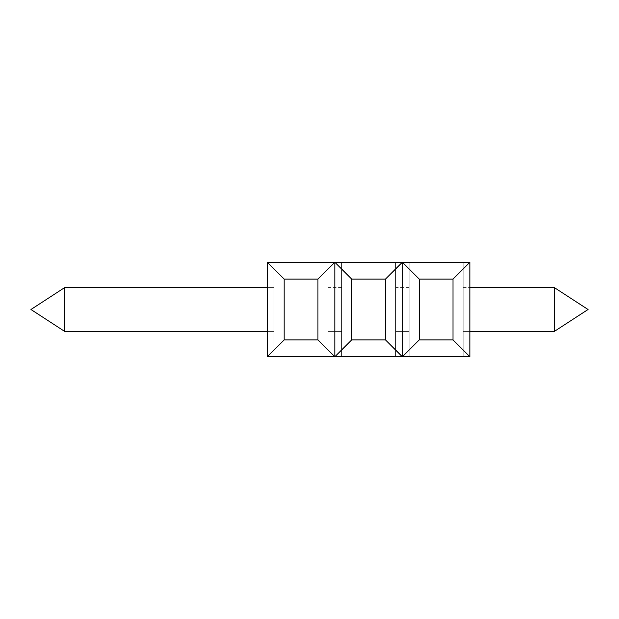 <?xml version="1.0" encoding="UTF-8"?>
<svg xmlns="http://www.w3.org/2000/svg" width="619" height="619" viewBox="0 0 619 619"><rect width="100%" height="100%" fill="white"/><g stroke="black" fill="none" stroke-linecap="round" stroke-linejoin="round"><path stroke-width="0.46" stroke-dasharray="3.1 2.32" d="M267.292 262.232L267.292 356.768L267.292 262.232L267.292 356.768L284.175 339.885L317.942 339.885L317.942 279.115L284.175 279.115L284.175 339.885L267.292 356.768L267.292 262.232L267.292 356.768L267.292 262.232L267.292 356.768L267.292 262.232L267.292 356.768L267.292 262.232L267.292 356.768L284.175 339.885L317.942 339.885L317.942 279.115L284.175 279.115L284.175 339.885L267.292 356.768L267.292 262.232L267.292 356.768L267.292 262.232L284.175 279.115L284.175 339.885L267.292 356.768L267.292 262.232L267.292 356.768L267.292 262.232L267.292 356.768L284.175 339.885L267.292 356.768L267.292 262.232L284.175 279.115L284.175 339.885L267.292 356.768L267.292 262.232L267.292 356.768L267.292 262.232L267.292 356.768L267.292 262.232L267.292 356.768L267.292 262.232L267.292 356.768L267.292 262.232L267.292 356.768L267.292 262.232L267.292 356.768L267.292 262.232L267.292 356.768L267.292 262.232L267.292 356.768L284.175 339.885L317.942 339.885L317.942 279.115L284.175 279.115L284.175 339.885L267.292 356.768L267.292 262.232L267.292 356.768L267.292 262.232L267.292 356.768L267.292 262.232L267.292 356.768L267.292 262.232L267.292 356.768L267.292 262.232L267.292 356.768L284.175 339.885L317.942 339.885L317.942 279.115L284.175 279.115L284.175 339.885L267.292 356.768L267.292 262.232L284.175 279.115L284.175 339.885L267.292 356.768L267.292 262.232L267.292 356.768L267.292 262.232L267.292 356.768L284.175 339.885L267.292 356.768L284.175 339.885L267.292 356.768L284.175 339.885L267.292 356.768L284.175 339.885L267.292 356.768L267.292 262.232L267.292 356.768L267.292 262.232L267.292 356.768L267.292 262.232L267.292 356.768L267.292 262.232L284.175 279.115L284.175 339.885L267.292 356.768L284.175 339.885L267.292 356.768L267.292 262.232L267.292 356.768L284.175 339.885L267.292 356.768L267.292 262.232L267.292 356.768L284.175 339.885L267.292 356.768L267.292 262.232L267.292 356.768L267.292 262.232L284.175 279.115L284.175 339.885L317.942 339.885L317.942 279.115L284.175 279.115L267.292 262.232L284.175 279.115L284.175 339.885L317.942 339.885L317.942 279.115L284.175 279.115L267.292 262.232L284.175 279.115L267.292 262.232L284.175 279.115L267.292 262.232L284.175 279.115L284.175 339.885L317.942 339.885L317.942 279.115L284.175 279.115L267.292 262.232L267.292 356.768L284.175 339.885L317.942 339.885L317.942 279.115L284.175 279.115L267.292 262.232L284.175 279.115L267.292 262.232L267.292 356.768L284.175 339.885L317.942 339.885L317.942 279.115L284.175 279.115L284.175 339.885L317.942 339.885L317.942 279.115L284.175 279.115L267.292 262.232L284.175 279.115L317.942 279.115L284.175 279.115L267.292 262.232L284.175 279.115L267.292 262.232L284.175 279.115L267.292 262.232L267.292 356.768L274.047 356.768L267.292 356.768L284.175 339.885L317.942 339.885L317.942 279.115L284.175 279.115L267.292 262.232L284.175 279.115L267.292 262.232L284.175 279.115L267.292 262.232L284.175 279.115L317.942 279.115L334.825 262.232L317.942 279.115L334.825 262.232L317.942 279.115L334.825 262.232L317.942 279.115L334.825 262.232L317.942 279.115L334.825 262.232L317.942 279.115L334.825 262.232L317.942 279.115L334.825 262.232L317.942 279.115L334.825 262.232L317.942 279.115L334.825 262.232L317.942 279.115L334.825 262.232L317.942 279.115L334.825 262.232L317.942 279.115L334.825 262.232L317.942 279.115L334.825 262.232L317.942 279.115L334.825 262.232L317.942 279.115L334.825 262.232L317.942 279.115L334.825 262.232L402.35 262.232L334.825 262.232L317.942 279.115L284.175 279.115L267.292 262.232L284.175 279.115L267.292 262.232L402.35 262.232L267.292 262.232L402.35 262.232L419.233 279.115L452.992 279.115L469.875 262.232L267.292 262.232L402.35 262.232L267.292 262.232L402.35 262.232L267.292 262.232L334.825 262.232L267.292 262.232L334.825 262.232L267.292 262.232L334.825 262.232L267.292 262.232L334.825 262.232L267.292 262.232L334.825 262.232L351.708 279.115L351.708 339.885L334.825 356.768L351.708 339.885L385.467 339.885L402.35 356.768L419.233 339.885L452.992 339.885L469.875 356.768L452.992 339.885L469.875 356.768L402.35 356.768L419.233 339.885L452.992 339.885L469.875 356.768L402.35 356.768L469.875 356.768L452.992 339.885L469.875 356.768L452.992 339.885L469.875 356.768L463.128 356.768L469.875 356.768L452.992 339.885L469.875 356.768L452.992 339.885L469.875 356.768L452.992 339.885L469.875 356.768L452.992 339.885L469.875 356.768L402.35 356.768L419.233 339.885L402.35 356.768L469.875 356.768L452.992 339.885L469.875 356.768L463.128 356.768L469.875 356.768L452.992 339.885L469.875 356.768L402.35 356.768L419.233 339.885L452.992 339.885L469.875 356.768L402.35 356.768L419.233 339.885L402.35 356.768L419.233 339.885L452.992 339.885L469.875 356.768L402.35 356.768L469.875 356.768L452.992 339.885L469.875 356.768L402.35 356.768L419.233 339.885L402.35 356.768L469.875 356.768L452.992 339.885L469.875 356.768L402.35 356.768L469.875 356.768L452.992 339.885L469.875 356.768L452.992 339.885L452.992 279.115L419.233 279.115L402.35 262.232L419.233 279.115L402.35 262.232L469.875 262.232L469.875 356.768L334.825 356.768L402.35 356.768L419.233 339.885L402.35 356.768L469.875 356.768L267.292 356.768L402.35 356.768L419.233 339.885L402.35 356.768L469.875 356.768L463.128 356.768L469.875 356.768L452.992 339.885L452.992 279.115L469.875 262.232L469.875 356.768L463.128 356.768L469.875 356.768L463.128 356.768L469.875 356.768L463.128 356.768L469.875 356.768L463.128 356.768L469.875 356.768L463.128 356.768L469.875 356.768L452.992 339.885L452.992 279.115L469.875 262.232L469.875 356.768L402.35 356.768L469.875 356.768L452.992 339.885L452.992 279.115L419.233 279.115L419.233 339.885L452.992 339.885L452.992 279.115L469.875 262.232L469.875 356.768L267.292 356.768L402.35 356.768L419.233 339.885L402.35 356.768L267.292 356.768L402.35 356.768L419.233 339.885L452.992 339.885L452.992 279.115L469.875 262.232L469.875 356.768L452.992 339.885L452.992 279.115L419.233 279.115L402.35 262.232L419.233 279.115L419.233 339.885L452.992 339.885L452.992 279.115L469.875 262.232L402.35 262.232L469.875 262.232L463.128 262.232L463.128 356.768L267.292 356.768L402.35 356.768L419.233 339.885L402.35 356.768L419.233 339.885L452.992 339.885L452.992 279.115L419.233 279.115L419.233 339.885L452.992 339.885L452.992 279.115L419.233 279.115L419.233 339.885L402.35 356.768L469.875 356.768L463.128 356.768L463.128 262.232L469.875 262.232L469.875 356.768L334.825 356.768L469.875 356.768L402.35 356.768L469.875 356.768L469.875 262.232L452.992 279.115L469.875 262.232L402.35 262.232L469.875 262.232L469.875 356.768L469.875 262.232L452.992 279.115L469.875 262.232L463.128 262.232L463.128 356.768L463.128 262.232L463.128 356.768L463.128 262.232L469.875 262.232L469.875 356.768L469.875 262.232L469.875 356.768L469.875 262.232L452.992 279.115L419.233 279.115L402.35 262.232L334.825 262.232L334.825 356.768L469.875 356.768L469.875 262.232L452.992 279.115L469.875 262.232L469.875 356.768L469.875 262.232L452.992 279.115L419.233 279.115L402.35 262.232L402.35 356.768L267.292 356.768L469.875 356.768L469.875 262.232L463.128 262.232L469.875 262.232L469.875 356.768L469.875 262.232L452.992 279.115L469.875 262.232L402.35 262.232L402.35 356.768L267.292 356.768L469.875 356.768L469.875 262.232L469.875 356.768L469.875 262.232L452.992 279.115L469.875 262.232L402.35 262.232L419.233 279.115L419.233 339.885L452.992 339.885L452.992 279.115L419.233 279.115L419.233 339.885L402.35 356.768L469.875 356.768L469.875 262.232L469.875 356.768L469.875 262.232L463.128 262.232L463.128 356.768L463.128 262.232L463.128 356.768L463.128 262.232L469.875 262.232L469.875 356.768L469.875 262.232L452.992 279.115L419.233 279.115L402.35 262.232L419.233 279.115L419.233 339.885L402.35 356.768L419.233 339.885L402.35 356.768L267.292 356.768L469.875 356.768L469.875 262.232L463.128 262.232L469.875 262.232L469.875 356.768L469.875 262.232L469.875 356.768L469.875 262.232L452.992 279.115L469.875 262.232L402.35 262.232L469.875 262.232L463.128 262.232L469.875 262.232L452.992 279.115L452.992 339.885L452.992 279.115L469.875 262.232L463.128 262.232L463.128 356.768L463.128 262.232L469.875 262.232L463.128 262.232L469.875 262.232L469.875 356.768L469.875 262.232L452.992 279.115L419.233 279.115L419.233 339.885L452.992 339.885L419.233 339.885L402.35 356.768L267.292 356.768L402.35 356.768L419.233 339.885L402.35 356.768L267.292 356.768L402.35 356.768L267.292 356.768L402.35 356.768L419.233 339.885L402.35 356.768L267.292 356.768L402.35 356.768L267.292 356.768L402.35 356.768L385.467 339.885L402.35 356.768L385.467 339.885L402.35 356.768L385.467 339.885L402.35 356.768L385.467 339.885L402.35 356.768L385.467 339.885L402.35 356.768L385.467 339.885L402.35 356.768L385.467 339.885L402.35 356.768L385.467 339.885L402.35 356.768L385.467 339.885L402.35 356.768L385.467 339.885L402.35 356.768L385.467 339.885L402.35 356.768L385.467 339.885L402.35 356.768L385.467 339.885L402.35 356.768L385.467 339.885L402.35 356.768L385.467 339.885L402.35 356.768L385.467 339.885L351.708 339.885L334.825 356.768L267.292 356.768L334.825 356.768L317.942 339.885L334.825 356.768L317.942 339.885L334.825 356.768L317.942 339.885L334.825 356.768L317.942 339.885L334.825 356.768L317.942 339.885L334.825 356.768L317.942 339.885L334.825 356.768L317.942 339.885L334.825 356.768L317.942 339.885L334.825 356.768L317.942 339.885L334.825 356.768L317.942 339.885L334.825 356.768L317.942 339.885L334.825 356.768L317.942 339.885L334.825 356.768L317.942 339.885L334.825 356.768L317.942 339.885L334.825 356.768L317.942 339.885L334.825 356.768L317.942 339.885L334.825 356.768L317.942 339.885L284.175 339.885L267.292 356.768L334.825 356.768L351.708 339.885L334.825 356.768L351.708 339.885L385.467 339.885L385.467 279.115L351.708 279.115L351.708 339.885L385.467 339.885L351.708 339.885L334.825 356.768L351.708 339.885L334.825 356.768L351.708 339.885L334.825 356.768L351.708 339.885L385.467 339.885L385.467 279.115L351.708 279.115L334.825 262.232L351.708 279.115L351.708 339.885L385.467 339.885L385.467 279.115L402.35 262.232L402.35 356.768L385.467 339.885L385.467 279.115L402.35 262.232L402.35 356.768L402.35 262.232L419.233 279.115L402.35 262.232L419.233 279.115L419.233 339.885L452.992 339.885L452.992 279.115L469.875 262.232L469.875 356.768L469.875 262.232L469.875 356.768L469.875 262.232L469.875 356.768L469.875 262.232L402.35 262.232L469.875 262.232L463.128 262.232L463.128 356.768L463.128 262.232L463.128 356.768L463.128 262.232L463.128 356.768L463.128 262.232L469.875 262.232L469.875 356.768L469.875 262.232L452.992 279.115L419.233 279.115L419.233 339.885L402.35 356.768L402.35 262.232L469.875 262.232L334.825 262.232L334.825 356.768L351.708 339.885L334.825 356.768L351.708 339.885L385.467 339.885L385.467 279.115L351.708 279.115L334.825 262.232L469.875 262.232L463.128 262.232L463.128 356.768L463.128 262.232L463.128 356.768L463.128 262.232L469.875 262.232L469.875 356.768L469.875 262.232L469.875 356.768L469.875 262.232L452.992 279.115L419.233 279.115L402.35 262.232L469.875 262.232L469.875 356.768L469.875 262.232L452.992 279.115L469.875 262.232L402.35 262.232L419.233 279.115L419.233 339.885L452.992 339.885L452.992 279.115L419.233 279.115L419.233 339.885L452.992 339.885L452.992 279.115L469.875 262.232L402.35 262.232L469.875 262.232L402.35 262.232L402.35 356.768L402.35 262.232L469.875 262.232L469.875 356.768L469.875 262.232L452.992 279.115L419.233 279.115L402.35 262.232L267.292 262.232L402.35 262.232L419.233 279.115L402.35 262.232L469.875 262.232L469.875 356.768L469.875 262.232L469.875 356.768L469.875 262.232L463.128 262.232L469.875 262.232L469.875 356.768L469.875 262.232L463.128 262.232L463.128 356.768L463.128 262.232L469.875 262.232L402.35 262.232L419.233 279.115L402.35 262.232L469.875 262.232L463.128 262.232L463.128 356.768L463.128 262.232L469.875 262.232L469.875 356.768L469.875 262.232L267.292 262.232L402.35 262.232L402.35 356.768L402.35 262.232L419.233 279.115L419.233 339.885L452.992 339.885L419.233 339.885L402.35 356.768L402.35 262.232L469.875 262.232L402.35 262.232L419.233 279.115L402.35 262.232L402.35 356.768L402.35 262.232L469.875 262.232L469.875 356.768L469.875 262.232L452.992 279.115L419.233 279.115L402.35 262.232L334.825 262.232L469.875 262.232L469.875 356.768L469.875 262.232L402.35 262.232L419.233 279.115L419.233 339.885L402.35 356.768L402.35 262.232L402.35 356.768L402.35 262.232L419.233 279.115L402.35 262.232L267.292 262.232L402.35 262.232L419.233 279.115L402.35 262.232L267.292 262.232L402.35 262.232L402.35 356.768L402.35 262.232L419.233 279.115L402.35 262.232L469.875 262.232L267.292 262.232L402.35 262.232L267.292 262.232L402.35 262.232L267.292 262.232L402.35 262.232L402.35 356.768L402.35 262.232L267.292 262.232L402.35 262.232L402.35 356.768L402.35 262.232L419.233 279.115L419.233 339.885M341.572 262.232L341.572 356.768L328.07 356.768L341.572 356.768L328.07 356.768L341.572 356.768L328.07 356.768L341.572 356.768L328.07 356.768L341.572 356.768L328.07 356.768L341.572 356.768L328.07 356.768L341.572 356.768L328.07 356.768L341.572 356.768L328.07 356.768L341.572 356.768L328.07 356.768L341.572 356.768L328.07 356.768L341.572 356.768L328.07 356.768L341.572 356.768L328.07 356.768L341.572 356.768L328.07 356.768L341.572 356.768L328.07 356.768L341.572 356.768L328.07 356.768L341.572 356.768L328.07 356.768L341.572 356.768L328.07 356.768L341.572 356.768L341.572 262.232L328.07 262.232L341.572 262.232L328.07 262.232L341.572 262.232L328.07 262.232L341.572 262.232L328.07 262.232L341.572 262.232L328.07 262.232L341.572 262.232L328.07 262.232L341.572 262.232L328.07 262.232L341.572 262.232L328.07 262.232L341.572 262.232L328.07 262.232L341.572 262.232L328.07 262.232L341.572 262.232L328.07 262.232L341.572 262.232L328.07 262.232L341.572 262.232L328.07 262.232L341.572 262.232L328.07 262.232L341.572 262.232L328.07 262.232L341.572 262.232L328.07 262.232L341.572 262.232L328.07 262.232L341.572 262.232L341.572 356.768L341.572 262.232M341.572 331.444L341.572 287.556L341.572 331.444L341.572 287.556L341.572 331.444L328.07 331.444L328.07 287.556L328.07 331.444L328.07 287.556L328.07 331.444L328.07 287.556L328.07 331.444L328.07 287.556L328.07 331.444L328.07 287.556L328.07 331.444L328.07 287.556L328.07 331.444L328.07 287.556L328.07 331.444L328.07 287.556L328.07 331.444L328.07 287.556L328.07 331.444L328.07 287.556L328.07 331.444L328.07 287.556L328.07 331.444L328.07 287.556L328.07 331.444L328.07 287.556L328.07 331.444L328.07 287.556L328.07 331.444L328.07 287.556L328.07 331.444L328.07 287.556L328.07 331.444L328.07 287.556L328.07 331.444L341.572 331.444L341.572 287.556L341.572 331.444L328.07 331.444L341.572 331.444L341.572 287.556L341.572 331.444L341.572 287.556L341.572 331.444L328.07 331.444L341.572 331.444L341.572 287.556L341.572 331.444L341.572 287.556L341.572 331.444L328.07 331.444L341.572 331.444L341.572 287.556L341.572 331.444L341.572 287.556L341.572 331.444L328.07 331.444L341.572 331.444L341.572 287.556L341.572 331.444L341.572 287.556L341.572 331.444L328.07 331.444L341.572 331.444L341.572 287.556L341.572 331.444L341.572 287.556L341.572 331.444L328.07 331.444L341.572 331.444L341.572 287.556L341.572 331.444L341.572 287.556L341.572 331.444L328.07 331.444L341.572 331.444L341.572 287.556L341.572 331.444L341.572 287.556L341.572 331.444L328.07 331.444M64.716 327.056L64.716 287.556L64.716 327.056M274.047 287.556L64.716 287.556L274.047 287.556L64.716 287.556L274.047 287.556L64.716 287.556L274.047 287.556L64.716 287.556L274.047 287.556L64.716 287.556L274.047 287.556L64.716 287.556L274.047 287.556L64.716 287.556L274.047 287.556L274.047 331.444L274.047 287.556L274.047 331.444L274.047 287.556L274.047 331.444L274.047 287.556L274.047 331.444L274.047 287.556L274.047 331.444L274.047 287.556L274.047 331.444L274.047 287.556L274.047 331.444L274.047 287.556L274.047 331.444L274.047 287.556L274.047 331.444L274.047 287.556L274.047 331.444L274.047 287.556L274.047 331.444L274.047 287.556L274.047 331.444L274.047 287.556L274.047 331.444L274.047 287.556L274.047 331.444L274.047 287.556L274.047 331.444L274.047 287.556L274.047 331.444L274.047 287.556L64.716 287.556L64.716 331.444L30.95 309.5L64.716 287.556L274.047 287.556L274.047 331.444L274.047 287.556L267.292 287.556M395.595 262.232L409.105 262.232L409.105 356.768L395.595 356.768L409.105 356.768L395.595 356.768L409.105 356.768L395.595 356.768L409.105 356.768L395.595 356.768L409.105 356.768L395.595 356.768L409.105 356.768L395.595 356.768L409.105 356.768L395.595 356.768L409.105 356.768L395.595 356.768L409.105 356.768L395.595 356.768L409.105 356.768L395.595 356.768L409.105 356.768L395.595 356.768L409.105 356.768L395.595 356.768L409.105 356.768L395.595 356.768L409.105 356.768L395.595 356.768L409.105 356.768L395.595 356.768L409.105 356.768L395.595 356.768L409.105 356.768L395.595 356.768L409.105 356.768L409.105 262.232L395.595 262.232L395.595 356.768L395.595 262.232L395.595 356.768L395.595 262.232L409.105 262.232L409.105 356.768L409.105 262.232L395.595 262.232L409.105 262.232L409.105 356.768L409.105 262.232L409.105 356.768L409.105 262.232L395.595 262.232L409.105 262.232L409.105 356.768L409.105 262.232L395.595 262.232L395.595 356.768L395.595 262.232L409.105 262.232L395.595 262.232L395.595 356.768L395.595 262.232L395.595 356.768L395.595 262.232L409.105 262.232L395.595 262.232L409.105 262.232L395.595 262.232L395.595 356.768L395.595 262.232L409.105 262.232L395.595 262.232L409.105 262.232L409.105 356.768L409.105 262.232L409.105 356.768L409.105 262.232L395.595 262.232L395.595 356.768L395.595 262.232L409.105 262.232L409.105 356.768L409.105 262.232L409.105 356.768L409.105 262.232L395.595 262.232L395.595 356.768L395.595 262.232L409.105 262.232L409.105 356.768L409.105 262.232L395.595 262.232L395.595 356.768L395.595 262.232L409.105 262.232L409.105 356.768L409.105 262.232L395.595 262.232L395.595 356.768L395.595 262.232L409.105 262.232L409.105 356.768L409.105 262.232L409.105 356.768L409.105 262.232L395.595 262.232L409.105 262.232L395.595 262.232L409.105 262.232L395.595 262.232L395.595 356.768L395.595 262.232L409.105 262.232L409.105 356.768L409.105 262.232L409.105 356.768L409.105 262.232L409.105 356.768L409.105 262.232L395.595 262.232L395.595 356.768L395.595 262.232L409.105 262.232L409.105 356.768L409.105 262.232L395.595 262.232L395.595 356.768L395.595 262.232M409.105 331.444L409.105 287.556L409.105 331.444L395.595 331.444L395.595 287.556L395.595 331.444L395.595 287.556L395.595 331.444L395.595 287.556L395.595 331.444L395.595 287.556L395.595 331.444L395.595 287.556L395.595 331.444L395.595 287.556L395.595 331.444L395.595 287.556L395.595 331.444L395.595 287.556L395.595 331.444L395.595 287.556L395.595 331.444L395.595 287.556L395.595 331.444L395.595 287.556L395.595 331.444L395.595 287.556L395.595 331.444L395.595 287.556L395.595 331.444L395.595 287.556L395.595 331.444L395.595 287.556L395.595 331.444L395.595 287.556L395.595 331.444L395.595 287.556L395.595 331.444L409.105 331.444L409.105 287.556L409.105 331.444L409.105 287.556L409.105 331.444L409.105 287.556L409.105 331.444L395.595 331.444L409.105 331.444L409.105 287.556L409.105 331.444L409.105 287.556L409.105 331.444L395.595 331.444L409.105 331.444L409.105 287.556L409.105 331.444L409.105 287.556L409.105 331.444L395.595 331.444L409.105 331.444L409.105 287.556L409.105 331.444L409.105 287.556L409.105 331.444L395.595 331.444L409.105 331.444L409.105 287.556L409.105 331.444L395.595 331.444L409.105 331.444L409.105 287.556L409.105 331.444L409.105 287.556L409.105 331.444L395.595 331.444L409.105 331.444L409.105 287.556L409.105 331.444L409.105 287.556L409.105 331.444L395.595 331.444L409.105 331.444L409.105 287.556L409.105 331.444L409.105 287.556L409.105 331.444L395.595 331.444M463.128 331.444L554.284 331.444L463.128 331.444L554.284 331.444L463.128 331.444L554.284 331.444L463.128 331.444L554.284 331.444L463.128 331.444L554.284 331.444L463.128 331.444L554.284 331.444L463.128 331.444L554.284 331.444L463.128 331.444L554.284 331.444L588.05 309.5L554.284 287.556L588.05 309.5L554.284 331.444L588.05 309.5L554.284 287.556L588.05 309.5L554.284 331.444L588.05 309.5L554.284 287.556L588.05 309.5L554.284 331.444L588.05 309.5L554.284 287.556L554.284 331.444L554.284 287.556L554.284 331.444L554.284 287.556L554.284 331.444L554.284 287.556L554.284 331.444L554.284 287.556L554.284 331.444L554.284 287.556L554.284 331.444L554.284 287.556L554.284 331.444L554.284 287.556L554.284 331.444L554.284 287.556L554.284 331.444L554.284 287.556L554.284 331.444L554.284 287.556L554.284 331.444L554.284 287.556L554.284 331.444L554.284 287.556L554.284 331.444L554.284 287.556L554.284 331.444L554.284 287.556L554.284 331.444L554.284 287.556L554.284 331.444L554.284 287.556L554.284 331.444L463.128 331.444L463.128 287.556L463.128 331.444L463.128 287.556L463.128 331.444L463.128 287.556L463.128 331.444L463.128 287.556L463.128 331.444L463.128 287.556L463.128 331.444L463.128 287.556L463.128 331.444L463.128 287.556L463.128 331.444L463.128 287.556L463.128 331.444L463.128 287.556L463.128 331.444L463.128 287.556L463.128 331.444L463.128 287.556L463.128 331.444L463.128 287.556L463.128 331.444L463.128 287.556L463.128 331.444L463.128 287.556L463.128 331.444L463.128 287.556L463.128 331.444L463.128 287.556L463.128 331.444L463.128 287.556L463.128 331.444L469.875 331.444M463.128 287.556L469.875 287.556M463.128 262.232L463.128 356.768L463.128 262.232L463.128 356.768L463.128 262.232L463.128 356.768L463.128 262.232L463.128 356.768L463.128 262.232L469.875 262.232L469.875 356.768L469.875 262.232L463.128 262.232M267.292 356.768L284.175 339.885L317.942 339.885L317.942 279.115L284.175 279.115L284.175 339.885L317.942 339.885L317.942 279.115L334.825 262.232L402.35 262.232L402.35 356.768L402.35 262.232L402.35 356.768L402.35 262.232L469.875 262.232L469.875 356.768M469.875 262.232L452.992 279.115L419.233 279.115M402.35 262.232L385.467 279.115L402.35 262.232L385.467 279.115L402.35 262.232L385.467 279.115L402.35 262.232L385.467 279.115L402.35 262.232L385.467 279.115L402.35 262.232L385.467 279.115L402.35 262.232L385.467 279.115L402.35 262.232L385.467 279.115L402.35 262.232L385.467 279.115L402.35 262.232L385.467 279.115L402.35 262.232L385.467 279.115L402.35 262.232L385.467 279.115L402.35 262.232L385.467 279.115L402.35 262.232L385.467 279.115L402.35 262.232L385.467 279.115L402.35 262.232L385.467 279.115L351.708 279.115L334.825 262.232L351.708 279.115L334.825 262.232L351.708 279.115L334.825 262.232L351.708 279.115L334.825 262.232L351.708 279.115L334.825 262.232L351.708 279.115L334.825 262.232L402.35 262.232L402.35 356.768M452.992 279.115L452.992 339.885M328.07 262.232L328.07 356.768L328.07 262.232M274.047 262.232L274.047 356.768L274.047 262.232M334.825 262.232L351.708 279.115L351.708 339.885L385.467 339.885L385.467 279.115L351.708 279.115L334.825 262.232L351.708 279.115L334.825 262.232L351.708 279.115L334.825 262.232L351.708 279.115L385.467 279.115L385.467 339.885L385.467 279.115L385.467 339.885L385.467 279.115L351.708 279.115L334.825 262.232L351.708 279.115L334.825 262.232L351.708 279.115L334.825 262.232L351.708 279.115L385.467 279.115L385.467 339.885L385.467 279.115L351.708 279.115L334.825 262.232L351.708 279.115L334.825 262.232L351.708 279.115L334.825 262.232L334.825 356.768L351.708 339.885L334.825 356.768L351.708 339.885L385.467 339.885L351.708 339.885L385.467 339.885L351.708 339.885L334.825 356.768L351.708 339.885L334.825 356.768L351.708 339.885L385.467 339.885L385.467 279.115L351.708 279.115L351.708 339.885L334.825 356.768L351.708 339.885L334.825 356.768L351.708 339.885L385.467 339.885L385.467 279.115L351.708 279.115L351.708 339.885L334.825 356.768L351.708 339.885L334.825 356.768L351.708 339.885L334.825 356.768L334.825 262.232L334.825 356.768L334.825 262.232L334.825 356.768L334.825 262.232L334.825 356.768L334.825 262.232L334.825 356.768L334.825 262.232L334.825 356.768L334.825 262.232L334.825 356.768L334.825 262.232L334.825 356.768L334.825 262.232L334.825 356.768L334.825 262.232L334.825 356.768L334.825 262.232L334.825 356.768L334.825 262.232L334.825 356.768L334.825 262.232L334.825 356.768L334.825 262.232L334.825 356.768L334.825 262.232L334.825 356.768L334.825 262.232L334.825 356.768L351.708 339.885L385.467 339.885L385.467 279.115L351.708 279.115L351.708 339.885L385.467 339.885L385.467 279.115L351.708 279.115L351.708 339.885L334.825 356.768M284.175 279.115L284.175 339.885L317.942 339.885L317.942 279.115L317.942 339.885L284.175 339.885L317.942 339.885L317.942 279.115L284.175 279.115L284.175 339.885M317.942 279.115L317.942 339.885M385.467 339.885L385.467 279.115L351.708 279.115L385.467 279.115L351.708 279.115L351.708 339.885M385.467 279.115L351.708 279.115M274.047 331.444L64.716 331.444L30.95 309.5L64.716 287.556L30.95 309.5L64.716 331.444L274.047 331.444L64.716 331.444L30.95 309.5L64.716 287.556L30.95 309.5L64.716 331.444L274.047 331.444L64.716 331.444L30.95 309.5L64.716 287.556L30.95 309.5L64.716 331.444L274.047 331.444L64.716 331.444L30.95 309.5L64.716 287.556L30.95 309.5L64.716 331.444L274.047 331.444L64.716 331.444L30.95 309.5L64.716 287.556L30.95 309.5L64.716 331.444L274.047 331.444L64.716 331.444L30.95 309.5L64.716 287.556L30.95 309.5L64.716 331.444L274.047 331.444L64.716 331.444L30.95 309.5L64.716 287.556L30.95 309.5L64.716 331.444L267.292 331.444M409.105 287.556L395.595 287.556M64.716 287.556L30.95 309.5L64.716 331.444M341.572 287.556L328.07 287.556"/><path stroke-width="0.93" d="M469.875 287.556L554.284 287.556L588.05 309.5L554.284 331.444L588.05 309.5L554.284 287.556L588.05 309.5L554.284 331.444L588.05 309.5L554.284 287.556L588.05 309.5L554.284 331.444L588.05 309.5L554.284 287.556L588.05 309.5L554.284 331.444L588.05 309.5L554.284 287.556L588.05 309.5L554.284 331.444L554.284 287.556L588.05 309.5L554.284 331.444L469.875 331.444M452.992 339.885L469.875 356.768L402.35 356.768L419.233 339.885L452.992 339.885L452.992 279.115L469.875 262.232L267.292 262.232L267.292 356.768L284.175 339.885L317.942 339.885L334.825 356.768L267.292 356.768M402.35 356.768L334.825 356.768L351.708 339.885L385.467 339.885L402.35 356.768L402.35 262.232L385.467 279.115L385.467 339.885M452.992 279.115L419.233 279.115L419.233 339.885M419.233 279.115L402.35 262.232M469.875 262.232L469.875 356.768M267.292 331.444L64.716 331.444L64.716 287.556L267.292 287.556M385.467 279.115L351.708 279.115L334.825 262.232L317.942 279.115L317.942 339.885M334.825 262.232L334.825 356.768M317.942 279.115L284.175 279.115L267.292 262.232M284.175 279.115L284.175 339.885M351.708 279.115L351.708 339.885M64.716 287.556L30.95 309.5L64.716 331.444"/></g></svg>
